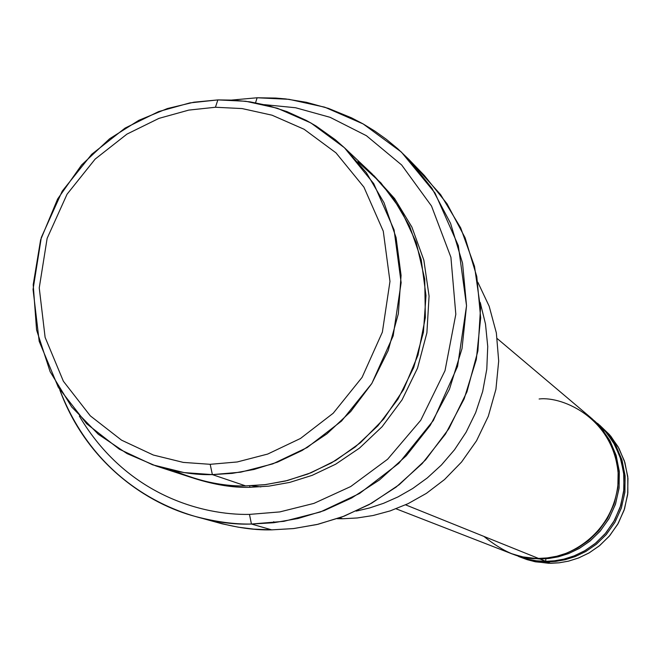<?xml version="1.0" encoding="UTF-8"?>
<svg xmlns="http://www.w3.org/2000/svg" width="661" height="661" viewBox="0 0 661 661"><rect width="100%" height="100%" fill="white"/><g stroke="black" fill="none" stroke-linecap="round" stroke-linejoin="round"><path stroke-width="0.99" d="M249.47 514.398C203.034 515.324 126.342 495.618 79.337 416.075C126.342 495.618 203.034 515.324 249.47 514.398L279.818 511.911L313.942 503.385L350.71 486.546L387.635 459.221L420.751 420.264L445.018 370.656L455.817 314.281L450.909 257.269L431.517 206.034L401.673 165.002L366.417 135.712L330.095 117.319L295.607 107.751L264.466 104.661L295.607 107.751L330.095 117.319L366.417 135.712L401.673 165.002L431.517 206.034L450.909 257.269L455.817 314.281L445.018 370.656L420.751 420.264L387.635 459.221L350.71 486.546L313.942 503.385L279.818 511.911L249.47 514.398L251.444 524.033L249.47 514.398M196.152 516.679L222.071 523.801L238.266 527.181L253.659 529.122L271.688 529.858L251.444 524.033L283.825 521.339L320.329 511.994L359.609 493.445L398.806 463.328L433.343 420.495L457.561 366.392L466.534 305.754L458.329 245.652L434.979 192.987L401.401 152.08L363.178 123.954L324.774 107.189L288.981 99.315L257.112 97.77L255.551 102.786L257.112 97.77L231.904 100.051L257.112 97.77L275.728 98.068L285.602 98.91L306.431 102.306L328.525 108.421L351.503 117.832L363.17 123.946L374.828 131.093L386.371 139.331L397.691 148.692L408.655 159.218L431.98 188.311L450.571 223.36L462.543 263.169L466.534 305.737L462.022 348.578L449.48 389.147L430.27 425.329L406.267 455.776L379.472 479.944L351.644 498.014L324.163 510.589L297.979 518.53L273.654 522.735L251.444 524.033C234.729 524.371 216.304 521.917 196.152 516.679C148.304 504.335 86.814 464.014 59.73 389.676C100.778 496.642 198.275 526.214 251.444 524.033L271.688 529.858C252.444 530.37 230.945 526.883 207.19 519.406M273.761 521.694L273.489 522.752L273.761 521.694M342.58 518.761L337.209 518.687L342.58 518.761L339.746 517.794L342.58 518.761L357.204 517.976L373.101 515.514L390.139 510.903L408.052 503.682L426.403 493.362L444.531 479.547L461.585 461.998L476.54 440.763L488.314 416.248L495.924 389.279L498.691 361.038L496.353 332.896L489.165 306.233L477.812 282.181L489.165 306.233L496.353 332.896L498.691 361.038L495.924 389.279L488.314 416.248L476.54 440.763L461.585 461.998L444.531 479.547L426.403 493.362L408.052 503.682L390.139 510.903L373.101 515.514L357.204 517.976L342.58 518.761M210.181 464.311L183.279 462.403L153.327 455.032L121.533 440.152L90.317 415.86L63.373 381.232L45.113 337.358L39.247 287.899L47.138 238.348L67.067 194.202L95.151 159.094L126.962 134.109L158.929 118.385L188.79 110.098L215.436 107.256L217.857 99.91L189.897 102.901L158.582 111.61L125.053 128.11L91.681 154.319L62.233 191.145L41.329 237.439L33.05 289.411L39.189 341.299L58.325 387.329L86.583 423.684L119.327 449.199L152.691 464.84L184.13 472.598L212.371 474.615L210.181 464.311L237.225 461.965L267.705 454.057L300.491 438.458L333.227 413.216L362.088 377.365L382.372 332.128L389.973 281.429L383.273 231.176L363.914 187.113L335.978 152.848L304.101 129.267L272.035 115.196L242.108 108.569L215.436 107.256L188.79 110.098L158.929 118.385L126.962 134.109L95.151 159.094L67.067 194.202L47.138 238.348L39.247 287.899L45.113 337.358L63.373 381.232L90.317 415.86L121.533 440.152L153.327 455.032L183.279 462.403L210.181 464.311L212.371 474.615C195.449 475.102 176.586 472.185 155.773 465.873L127.086 453.62L98.299 434.277L71.685 406.953L50.129 371.689L36.57 329.946L33.207 284.701L40.627 239.811L57.623 199.002L81.633 164.936L109.635 138.752L138.884 120.294L167.39 108.553L193.913 102.199L217.857 99.91L233.44 100.133L250.23 101.893L268.118 105.57L286.924 111.602L306.299 120.426L316.065 126.011L335.375 139.777L344.728 148.014L366.326 172.604L384.033 202.77L396.079 237.58L401.07 275.34L398.335 313.801L388.181 350.57L371.738 383.611L350.71 411.563L326.947 433.823L302.102 450.496L277.504 462.122L254.031 469.467L232.234 473.375L212.371 474.615L245.619 485.893L212.371 474.615L240.769 472.169L272.762 463.882L307.2 447.522L341.572 421.024L371.879 383.388L393.171 335.879L401.144 282.652L394.08 229.896L373.738 183.642L344.389 147.692L310.918 122.963L277.248 108.214L245.842 101.273L217.857 99.91L215.436 107.256L242.108 108.569L272.035 115.196L304.101 129.267L335.978 152.848L363.914 187.113L383.273 231.176L389.973 281.429L382.372 332.128L362.088 377.365L333.227 413.216L300.491 438.458L267.705 454.057L237.225 461.965L210.181 464.311M155.773 465.873L191.434 477.498C211.363 483.546 229.433 486.347 245.619 485.893C224.608 486.793 200.77 481.762 174.116 470.781M357.799 161.78L380.893 182.882L401.037 209.975L416.24 242.537L424.726 279.124L425.353 317.52L417.983 355.147L403.541 389.577L383.702 419.041L360.485 442.68L335.771 460.411L311.075 472.747L287.461 480.514L265.54 484.612L245.619 485.893L264.64 484.72L285.494 481.001L307.943 473.995L331.475 462.898L355.221 446.985L377.943 425.734L398.029 399.046L413.728 367.483L423.412 332.351L425.99 295.591L421.189 259.492L409.638 226.202L392.667 197.333L371.978 173.785L344.728 148.014M249.825 485.81L249.833 487.314L268.853 486.141L289.725 482.398L312.19 475.342L335.73 464.171L359.46 448.133L382.116 426.709L402.07 399.839L417.537 368.103L426.89 332.855L429.072 296.095L423.841 260.112L411.886 227.062L394.592 198.556L373.696 175.438L394.592 198.556L411.886 227.062L423.841 260.112L429.072 296.095L426.89 332.855L417.537 368.103L402.07 399.839L382.116 426.709L359.46 448.133L335.73 464.171L312.19 475.342L289.725 482.398L268.853 486.141L249.833 487.314C233.11 487.818 214.395 484.786 193.698 478.225C214.395 484.786 233.11 487.818 249.833 487.314L249.825 485.81M519.092 556.669L527.148 559.652L535.526 561.825L550.63 563.296L547.151 561.891L531.915 560.412L518.34 556.372L531.518 560.33L547.151 561.891L555.744 561.396L565.163 559.727L575.285 556.537L585.853 551.464L596.429 544.16L606.41 534.394L615.011 522.173L621.423 507.788L624.918 491.924L625.058 475.523L621.852 459.659L615.688 445.274L607.285 433.046L597.453 423.288M599.577 425.114L609.475 434.632L618.018 446.646L624.356 460.857L627.776 476.622L627.843 492.99L624.538 508.879L618.266 523.314L609.756 535.617L599.833 545.441L589.282 552.803L578.73 557.917L568.617 561.123L559.206 562.8L548.721 563.279L534.154 561.536L520.224 557.049M594.297 420.71L604.46 430.171L613.309 442.192L619.968 456.52L623.678 472.499L623.967 489.157L620.786 505.401L614.532 520.207L605.947 532.849L595.875 542.962L585.142 550.53L574.384 555.794L564.073 559.09L554.48 560.809L545.738 561.329L545.837 558.785M547.143 561.313L547.151 561.891L550.63 563.296L559.115 562.808L568.41 561.172L578.4 558.041L588.827 553.067L599.279 545.895L609.153 536.319L617.696 524.313L624.108 510.176L627.669 494.552L627.95 478.366L624.926 462.65L618.969 448.356L610.764 436.161L598.073 423.808L607.798 433.666L616.069 445.968L622.075 460.378L625.124 476.226L624.843 492.561L621.249 508.317L614.78 522.57L606.162 534.683L596.205 544.342L585.663 551.571L575.153 556.595L565.081 559.751L555.703 561.396L547.151 561.891M539.112 398.996C562.998 395.956 616.135 419.256 618.448 477.936C616.077 536.715 562.569 561.189 538.541 558.429C522.297 560.007 504.079 552.662 483.885 536.402M511.465 553.703L528.379 559.396L536.468 560.792L545.738 561.329L540.004 559.016L548.746 558.504L558.322 556.81L568.625 553.563L579.367 548.399L590.133 540.962L600.279 531.023L609.037 518.579L615.556 503.946L619.109 487.801L619.266 471.119L616.002 454.975L609.731 440.35L601.18 427.915L591.182 417.992L601.717 428.551L610.128 441.069L616.234 455.726L619.332 471.847L619.035 488.462L615.374 504.492L608.798 519.001L600.031 531.32L589.901 541.152L579.176 548.506L568.485 553.621L558.239 556.826L548.704 558.512L540.004 559.016L524.512 557.504L510.689 553.397M251.494 485.752L260.888 486.893M396.063 508.796L512.159 553.935L523 556.917L534.889 558.347L538.541 558.429L405.573 504.839L538.541 558.429L547.275 557.917L556.843 556.232L567.121 553.009L577.854 547.878L588.612 540.5L598.775 530.634L607.575 518.265L614.176 503.715L617.853 487.62L618.151 470.954L615.036 454.776L608.913 440.069L600.477 427.51L590.546 417.446L497.246 338.606M540.004 559.016L545.738 561.329L554.323 560.825L563.726 559.173L573.839 556.008L584.39 550.968L594.958 543.714L604.955 534.014L613.598 521.868L620.092 507.565L623.695 491.751L623.984 475.366L620.927 459.461L614.904 445.002L606.6 432.658L591.826 418.529M356.105 511.127L369.499 507.987L383.512 503.327L397.996 496.915L412.704 488.512L427.303 477.928L441.399 465.022L454.512 449.761L466.104 432.228L475.656 412.662L482.679 391.469L486.785 369.177L487.735 346.447L485.488 323.956L480.192 302.391L485.488 323.956L487.735 346.447L486.785 369.177L482.679 391.469L475.656 412.662L466.104 432.228L454.512 449.761L441.399 465.022L427.303 477.928L412.704 488.512L397.996 496.915L383.512 503.327L369.499 507.987L356.105 511.127M416.314 167.613L440.606 194.607L460.667 227.847L474.507 266.342L480.514 308.208L477.895 350.95L466.93 391.89L448.869 428.716L425.618 459.866L399.227 484.678L371.606 503.228L344.216 516.134L318.081 524.264L293.806 528.544L271.688 529.858L293.286 528.602L316.941 524.528L342.39 516.828L369.094 504.616L396.137 487.083L422.172 463.609L445.481 434.054L464.138 398.914L476.308 359.51L480.679 317.891L476.779 276.521L465.121 237.836L447.034 203.762L424.337 175.462L408.655 159.218M356.659 510.87L358.064 510.73M480.787 304.3L480.233 302.994"/></g></svg>
